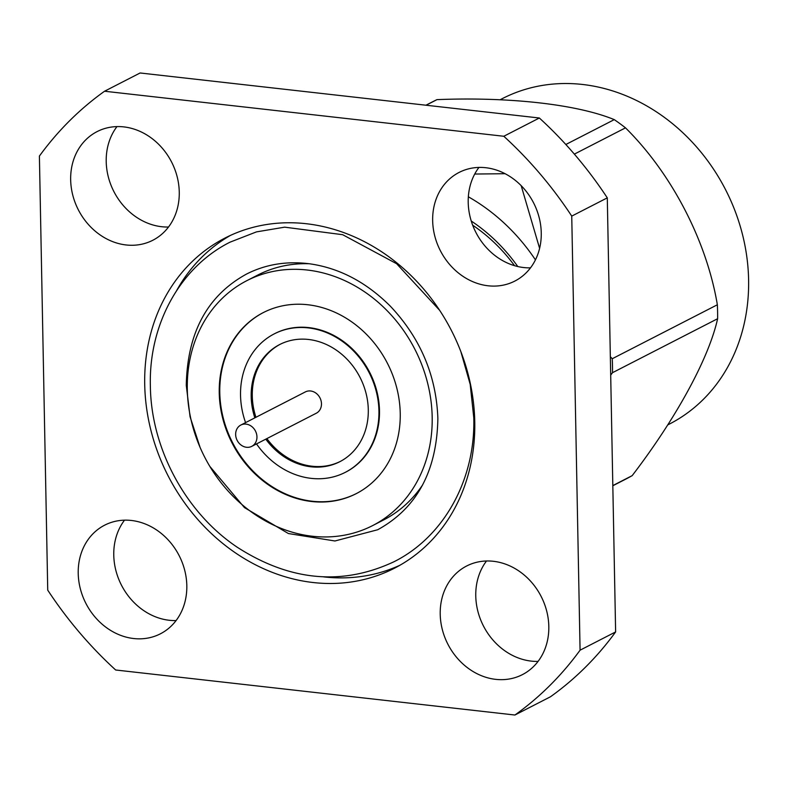 <?xml version="1.0" encoding="UTF-8"?>
<svg xmlns="http://www.w3.org/2000/svg" width="788" height="788" viewBox="0 0 788 788"><rect width="100%" height="100%" fill="white"/><g stroke="black" fill="none" stroke-linecap="round" stroke-linejoin="round"><path stroke-width="1.18" d="M514.564 265.694A155.63 133.536 -117.2 0 0 472.672 225.191M471.244 221.024A161.609 138.678 62.8 0 1 517.785 266.541M468.348 196.793A182.914 156.95 62.8 0 1 535.436 259.863M426.081 105.228L436.985 99.633A211.952 181.87 -117.2 0 0 432.287 101.948L425.924 105.218M574.344 154.123L625.505 127.853A211.952 181.87 -117.2 0 0 614.266 119.628L565.833 144.499M612.512 372.685A211.952 181.87 -117.2 0 0 612.246 358.737L717.356 304.769A211.952 181.87 -117.2 0 1 717.592 311.752A211.952 181.87 -117.2 0 1 717.622 318.716L612.512 372.685L610.69 375.127M612.818 485.763L625.908 479.045A211.952 181.87 -117.2 0 0 632.183 475.637L612.818 485.585M521.183 185.672L539.603 248.338M610.336 356.718L612.246 358.737M474.721 174.04L505.088 173.705M436.985 99.633C509.797 96.717 577.249 104.4 614.266 119.628M625.505 127.853C671.79 173.646 706.688 241.138 717.356 304.769M717.622 318.716C708.875 358.304 676.193 418.162 632.183 475.637M500.055 99.79L502.37 98.598A182.914 156.95 62.8 0 1 748.6 279.661A182.914 156.95 62.8 0 1 669.475 424.033L667.672 424.959M256.947 436.897A11.968 10.274 -117.2 0 0 240.833 425.047A11.968 10.274 -117.2 0 0 237.158 440.394A11.968 10.274 -117.2 0 0 251.766 446.353A11.968 10.274 -117.2 0 0 256.947 436.897M400.235 413.336A101.76 87.31 -117.2 0 0 263.261 312.609A101.76 87.31 -117.2 0 0 219.241 392.916A101.76 87.31 -117.2 0 0 356.215 493.652A101.76 87.31 -117.2 0 0 400.235 413.336M432.179 416.931A137.673 118.131 -117.2 0 0 246.851 280.656A137.673 118.131 -117.2 0 0 187.298 389.321A137.673 118.131 -117.2 0 0 372.625 525.596A137.673 118.131 -117.2 0 0 432.179 416.931M263.537 312.462A101.76 87.31 -117.2 0 0 219.783 392.641A101.76 87.31 -117.2 0 0 356.491 493.505M345.558 472.209A77.815 66.773 -117.2 0 0 345.824 472.071A77.815 66.773 -117.2 0 0 379.491 410.646A77.815 66.773 -117.2 0 0 274.746 333.619A77.815 66.773 -117.2 0 0 274.47 333.767M256.514 443.91A77.815 66.773 -117.2 0 0 345.282 472.347A77.815 66.773 -117.2 0 0 378.939 410.932A77.815 66.773 -117.2 0 0 274.194 333.905A77.815 66.773 -117.2 0 0 240.537 395.32A77.815 66.773 -117.2 0 0 245.58 422.614M265.783 439.152A65.847 56.5 -117.2 0 0 339.815 461.699A65.847 56.5 -117.2 0 0 368.291 409.73A65.847 56.5 -117.2 0 0 279.661 344.553A65.847 56.5 -117.2 0 0 251.185 396.522A65.847 56.5 -117.2 0 0 254.849 417.857M280.213 344.277A65.847 56.5 -117.2 0 0 252.278 395.96A65.847 56.5 -117.2 0 0 255.942 417.295M251.766 446.353L316.303 413.217A11.968 10.274 -117.2 0 0 321.474 403.761A11.968 10.274 -117.2 0 0 305.36 391.912L240.833 425.047M266.876 438.591A65.847 56.5 -117.2 0 0 340.357 461.413M372.625 525.596L383.559 519.981A137.673 118.131 -117.2 0 0 422.693 484.797M309.191 263.744A137.673 118.131 -117.2 0 0 257.794 275.042L246.851 280.656M230.51 235.376A185.554 159.215 -117.2 0 0 176.679 290.506M323.72 576.885A185.554 159.215 -117.2 0 0 399.9 565.262M474.76 421.738A185.554 159.215 -117.2 0 0 224.984 238.055A185.554 159.215 -117.2 0 0 144.716 384.514A185.554 159.215 -117.2 0 0 394.493 568.197A185.554 159.215 -117.2 0 0 474.76 421.738M539.356 118.003A374.103 321.011 62.8 0 1 607.292 197.857L571.743 216.109A374.103 321.011 -117.2 0 0 503.808 136.265L539.356 118.003L140.106 72.979L104.558 91.231A374.103 321.011 -117.2 0 0 39.4 156.073L47.733 590.143A374.103 321.011 -117.2 0 0 115.669 669.997L514.919 715.021A374.103 321.011 -117.2 0 0 580.076 650.179L615.625 631.927A374.103 321.011 62.8 0 1 550.467 696.769L514.919 715.021M78.219 573.369A61.05 52.392 62.8 0 1 104.637 525.182A61.05 52.392 62.8 0 1 186.815 585.612A61.05 52.392 62.8 0 1 160.407 633.808A61.05 52.392 62.8 0 1 78.219 573.369M176.079 620.57A61.05 52.392 62.8 0 1 113.767 555.116A61.05 52.392 62.8 0 1 124.514 520.159M440.216 614.197A61.05 52.392 62.8 0 1 466.624 566.011A61.05 52.392 62.8 0 1 548.812 626.44A61.05 52.392 62.8 0 1 522.395 674.636A61.05 52.392 62.8 0 1 440.216 614.197M538.066 661.398A61.05 52.392 62.8 0 1 475.765 595.945A61.05 52.392 62.8 0 1 486.511 560.987M70.664 179.812A61.05 52.392 62.8 0 1 97.072 131.616A61.05 52.392 62.8 0 1 179.26 192.055A61.05 52.392 62.8 0 1 152.852 240.242A61.05 52.392 62.8 0 1 70.664 179.812M168.514 227.013A61.05 52.392 62.8 0 1 106.213 161.56A61.05 52.392 62.8 0 1 116.959 126.602M432.661 220.64A61.05 52.392 62.8 0 1 459.069 172.444A61.05 52.392 62.8 0 1 541.257 232.884A61.05 52.392 62.8 0 1 514.84 281.07A61.05 52.392 62.8 0 1 432.661 220.64M530.511 267.841A61.05 52.392 62.8 0 1 468.21 202.388A61.05 52.392 62.8 0 1 478.946 167.43M571.743 216.109L580.076 650.179M607.292 197.857L615.625 631.927M104.558 91.231L503.808 136.265M345.824 472.071L345.282 472.347M274.746 333.619L274.194 333.905M460.822 351.517L470.19 384.327L473.785 417.798C475.528 479.439 443.999 536.736 394.108 561.686C342.297 585.986 290.004 581.16 237.218 547.217C185.633 512.673 151.03 448.461 150.37 386.061C148.627 324.41 180.156 267.112 230.047 242.162L256.455 231.889L284.665 227.161L342.681 234.706L396.63 263.724L439.704 310.393M200.103 447.456L190.066 416.744L186.273 385.371C187.298 332.664 207.352 295.579 246.447 274.106C265.487 264.394 286.369 260.936 309.073 263.724C339.037 267.841 366.154 282.025 390.424 306.276C420.477 338.229 436.296 375.63 437.872 418.487C436.857 471.194 416.803 508.28 377.698 529.743L334.949 540.982L288.418 533.545L244.467 507.61L209.825 466.388"/></g></svg>
